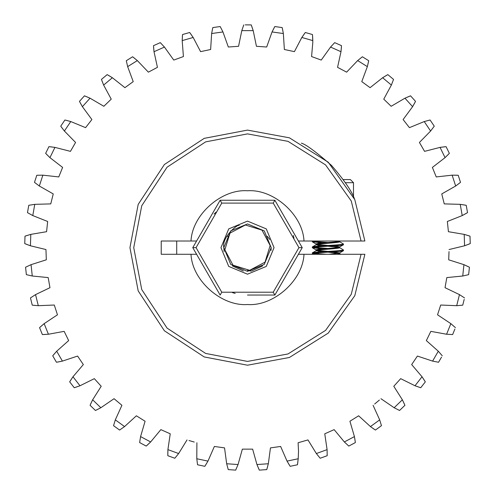 <?xml version="1.0" encoding="UTF-8"?>
<svg xmlns="http://www.w3.org/2000/svg" width="495" height="495" viewBox="0 0 495 495"><rect width="100%" height="100%" fill="white"/><g stroke="black" fill="none" stroke-linecap="round" stroke-linejoin="round"><path stroke-width="0.74" d="M249.622 270.307L232.984 265.172L224.848 249.777L229.977 233.139L245.378 224.996L262.016 230.132L270.152 245.526L265.023 262.164L249.622 270.307M361.072 254.288L364.871 254.288L354.791 295.694L328.247 333.092L289.408 357.483L247.5 365.205L204.231 356.951L164.377 330.778L138.198 290.924L129.944 247.649L138.198 204.379L164.377 164.526L204.231 138.352L247.5 130.098L289.408 137.82L328.247 162.212L354.791 199.609L364.871 241.016L361.072 241.016L351.264 201.007L325.561 164.897L288.01 141.347L247.5 133.885L205.623 141.873L167.056 167.211L141.725 205.778L133.737 247.649L141.725 289.526L167.056 328.092L205.623 353.43L247.5 361.412L288.01 353.956L325.561 330.406L351.264 294.296L361.072 254.288L303.992 254.288C302.853 280.455 273.617 306.454 247.5 304.53C221.383 306.454 192.147 280.455 191.008 254.288L196.595 254.288M298.405 254.288L303.992 254.288L298.405 254.288M247.5 295.051L274.867 295.051L247.5 295.051M192.796 254.288L161.228 254.288L161.228 241.016L191.008 241.016C192.147 214.849 221.383 188.849 247.5 190.767C273.617 188.849 302.853 214.849 303.992 241.016L298.405 241.016M302.204 241.016L361.072 241.016M191.008 241.016L196.595 241.016L191.008 241.016M354.439 198.835C351.852 191.243 344.198 180.1 331.483 165.392C315.767 151.674 305.724 144.262 301.35 143.154M273.228 203.092L274.867 200.252L220.133 200.252L274.867 200.252L302.235 247.649L274.867 295.051L273.228 292.211L298.949 247.649L273.228 203.092L221.772 203.092L196.051 247.649L221.772 292.211L273.228 292.211M312.357 241.016L312.345 241.783L317.351 241.016M339.471 241.647L343.443 244.01C344.415 244.994 311.374 245.978 312.345 246.968L312.345 247.71C311.374 246.72 344.415 245.737 343.443 244.747L339.595 246.968C340.325 247.958 315.464 248.942 316.194 249.932L316.194 250.674L312.438 252.79L312.345 253.638C311.374 252.648 344.415 251.664 343.443 250.674L339.471 253.038L329.076 254.288M322.728 245.798L317.765 245.242L316.317 244.604L312.345 246.968M343.443 244.01L343.443 244.747M339.471 247.568L343.443 249.932C344.415 250.922 311.374 251.906 312.345 252.896M343.443 249.932L343.443 250.674M313.483 241.418L327.894 242.525M322.728 242.952L312.345 241.783M313.483 247.339L327.894 248.453M322.728 248.88L312.345 247.71M313.483 253.267L326.323 254.288M316.008 254.288L312.345 253.638M336.841 254.288L339.595 253.638L339.471 253.038M322.728 251.726L316.194 250.674C315.464 249.684 340.325 248.7 339.595 247.71L339.595 246.968L338.029 246.479L333.061 245.916M339.595 241.046C340.325 242.036 315.464 243.02 316.194 244.01L316.194 244.747C315.464 243.757 340.325 242.773 339.595 241.783L339.768 241.016M338.741 253.267L327.894 252.153M317.048 250.303L327.894 251.417M333.061 251.844L339.595 252.896M338.741 247.339L327.894 246.232M317.048 244.375L327.894 245.489M343.344 179.58L350.38 179.58L353.492 182.692L345.479 182.692M353.492 182.692L353.492 196.806M220.956 247.649L228.727 228.882L247.5 221.104L266.273 228.882L274.044 247.649L266.273 266.421L247.5 274.199L228.727 266.421L220.956 247.649M271.037 250.439L271.198 247.649L264.262 230.893L247.5 223.95L230.738 230.893L223.802 247.649L224.124 251.559L223.802 247.649C221.475 237.402 237.934 223.635 239.196 225.454M216.117 212.126L214.032 214.088M293.956 238.237L293.306 235.447M232.427 265.939L243.373 270.988M251.058 271.087L247.5 270.406L251.627 270.988L262.573 265.939M232.427 292.594L235.168 293.417M223.802 247.649L230.738 264.41L247.5 271.353L264.262 264.41L271.198 247.649M221.772 292.211L220.133 295.051L192.765 247.649L220.133 200.252L221.772 203.092M196.051 247.649L192.765 247.649M302.235 247.649L298.949 247.649M282.459 28.772L283.357 33.536L284.371 49.5L294.414 51.635L301.832 37.459L305.316 32.497L312.481 34.551L312.821 42.112L311.584 56.56L321.236 60.074L311.584 56.56M282.193 27.584L283.357 33.536L272.052 31.946L274.812 26.544L282.193 27.584M304.586 33.474L301.832 37.459L312.809 40.609L312.58 35.77M349.916 421.239L358.628 415.8L349.916 421.239L354.426 436.59L344.347 441.948L348.783 446.082L344.347 441.948L334.144 429.629L324.763 433.806L327.09 449.633L327.189 455.697L325.797 456.229M176.709 241.016L176.709 254.288M318.291 254.288L318.415 252.778M318.464 252.035L318.563 250.068M318.582 249.325L318.601 246.838M327.09 449.633L316.361 453.538L320.185 458.246L316.361 453.538L307.97 439.919L298.101 442.747L298.528 451.298L298.207 458.747L287.038 461.117L280.628 446.459L270.456 447.888L280.628 446.459M160.856 429.629L170.237 433.806L160.856 429.629L150.653 441.948L146.217 446.082L144.887 445.401M194.25 442.041L188.991 440.525M214.372 446.459L224.544 447.888L214.372 446.459L207.962 461.117L204.831 466.315L197.542 464.762L196.793 458.747L196.899 442.747M379.399 400.047L374.678 404.013M393.797 386.286L400.672 378.656L393.797 386.286L402.361 399.799L404.922 405.3L399.558 410.479L394.15 407.732L380.946 398.698M426.344 340.591L430.848 331.359L426.344 340.591L438.304 351.221L442.276 355.8L438.304 351.221L432.593 361.109L417.409 356.066L411.667 364.58L422.031 376.769L425.329 381.855L420.738 387.733L415.002 385.76L400.672 378.656M445.03 287.694L446.818 277.584L445.03 287.694L459.459 294.618L464.539 297.922L459.459 294.618L456.699 305.693L440.711 305.031L437.537 314.795L450.858 323.656L455.431 327.64L450.858 323.656L446.583 334.243L430.848 331.359M449.014 251.602L448.718 259.231M444.244 203.891L441.757 193.922L444.244 203.891L460.232 204.342L466.222 205.301L467.521 212.64L462.219 215.585L447.344 221.482L448.421 231.697L464.192 234.376L469.99 236.152L470.064 237.643M409.433 127.648L403.109 119.555L409.433 127.648L424.227 121.56L430.087 119.994L424.227 121.56L430.613 131.026L419.426 142.461L424.562 151.359L440.055 147.386L446.075 146.65L449.349 153.351L445.061 157.645L432.389 167.415L436.237 176.932L452.139 175.162L458.203 175.267L460.505 182.364L455.666 186.015L441.757 193.922M370.087 87.665L361.777 81.625L370.087 87.665L382.629 77.734L387.826 74.615L393.544 79.41L391.372 85.072L383.767 99.149L391.155 106.283L404.96 98.196L410.547 95.826L415.534 101.37L412.601 106.673L403.109 119.555M266.675 47.013L256.435 46.301L266.675 47.013L272.052 31.946L274.224 27.615M133.223 81.625L124.913 87.665L133.223 81.625L127.654 66.627L126.293 60.718L127.654 66.627L137.338 60.582L148.376 72.159L157.441 67.339L154.013 51.709L153.493 45.67L160.306 42.638L164.445 47.068L173.764 60.074L183.416 56.56L182.191 40.609L182.519 34.551L183.942 34.124M91.891 119.555L85.567 127.648L91.891 119.555L82.399 106.673L79.466 101.37L84.453 95.826L90.041 98.196L103.845 106.283L111.233 99.149L103.628 85.072L101.456 79.404L107.174 74.615L112.371 77.734L124.913 87.665M62.611 167.415L58.763 176.932L62.611 167.415L49.939 157.645L45.651 153.351L48.925 146.65L54.945 147.386L70.439 151.359L75.574 142.461L64.387 131.026L60.743 126.182L64.913 119.994L70.773 121.56L85.567 127.648M47.656 221.482L46.58 231.697L47.656 221.482L32.781 215.585L27.479 212.64L32.781 215.585L34.768 204.342L50.756 203.891L53.243 193.922L39.334 186.015L34.495 182.364L39.334 186.015L42.861 175.162L58.763 176.932M77.591 356.066L83.333 364.58L77.591 356.066L62.407 361.109L56.455 362.26L52.724 355.8L56.696 351.221L68.656 340.591L64.152 331.359L48.417 334.243L42.36 334.552L39.569 327.64L44.142 323.656L57.463 314.795L54.289 305.031L38.301 305.693L32.262 305.161L31.884 303.713M114.054 398.698L121.918 405.3L114.054 398.698L100.85 407.732L95.442 410.479L90.078 405.3L92.639 399.799L101.203 386.286L94.328 378.656L79.998 385.76L74.262 387.733L73.328 386.57M114.747 426.566L113.553 425.675L115.316 419.871L121.918 405.3M147.133 445.277L150.653 441.948L140.574 436.59L139.633 442.579L140.574 436.59L145.084 421.239L136.373 415.8L124.554 426.579L119.586 430.056L124.554 426.579L115.316 419.871L113.553 425.675L119.586 430.056M96.544 409.959L100.85 407.732L92.639 399.799L90.56 404.18M75.426 387.368L79.998 385.76L72.969 376.769L83.333 364.58M70.302 380.816L72.969 376.769L69.671 381.855L74.262 387.733M57.655 362.062L62.407 361.109L56.696 351.221L53.497 354.859M43.579 334.527L48.417 334.243L44.142 323.656L40.466 326.811M40.107 329.033L39.569 327.64M33.474 305.297L38.301 305.693L35.541 294.618L49.97 287.694L48.182 277.584L32.262 276.012L26.353 274.645L32.262 276.012L31.067 264.658L46.313 259.813L45.961 249.548L30.412 245.78L24.75 243.602L25.01 236.152L30.808 234.376L46.58 231.697M30.461 297.922L35.541 294.618L30.461 297.922L32.262 305.161M25.573 267.226L31.067 264.658L25.573 267.226L26.353 274.645M25.876 244.072L30.412 245.78L30.808 234.376L26.167 235.762M24.936 237.643L25.01 236.152M28.778 205.301L34.768 204.342L28.778 205.301L27.479 212.64M36.797 175.267L42.861 175.162L36.797 175.267L34.495 182.364M46.493 154.242L49.939 157.645L54.945 147.386L50.137 146.761M61.448 127.172L64.387 131.026L70.773 121.56L66.095 120.279M80.023 102.453L82.399 106.673L90.041 98.196L85.592 96.271M101.865 80.555L103.628 85.072L112.371 77.734L108.232 75.209M106.017 75.556L107.174 74.615M133.588 57.507L137.338 60.582L132.617 56.77L126.293 60.718M153.561 46.889L154.013 51.709L164.445 47.068L160.306 42.638L158.932 43.226M182.42 35.77L182.191 40.609L193.168 37.459L200.586 51.635L210.629 49.5L211.643 33.536L212.807 27.584L220.188 26.544L222.948 31.946L228.325 47.013L238.565 46.301L241.795 30.628L243.769 24.899L241.795 30.628L253.205 30.628L256.435 46.301M190.414 33.474L193.168 37.459L189.684 32.497L182.519 34.551M212.541 28.772L211.643 33.536L222.948 31.946L220.188 26.544M251.658 26.037L253.205 30.628L251.231 24.899L245.26 24.874M321.236 60.074L330.555 47.068L334.694 42.638L330.555 47.068L340.987 51.709L337.559 67.339L346.624 72.159L357.662 60.582L362.383 56.77L357.662 60.582L367.346 66.627L361.777 81.625M341.439 46.889L340.987 51.709L341.507 45.67L334.694 42.638M368.466 61.912L367.346 66.627L368.707 60.718L362.383 56.77M386.768 75.209L382.629 77.734L391.372 85.072L393.544 79.41M409.408 96.271L404.96 98.196L412.601 106.673L414.977 102.453M434.257 126.182L430.613 131.026L434.257 126.182L430.087 119.994M444.863 146.761L440.055 147.386L445.061 157.645L448.507 154.242M456.984 175.211L452.139 175.162L455.666 186.015L460.505 182.364M465.028 205.072L460.232 204.342L462.219 215.585L466.469 213.265M468.833 235.762L464.192 234.376L464.588 245.78L449.039 249.548M469.124 244.072L464.588 245.78L470.25 243.602L469.99 236.152M448.687 259.813L463.933 264.658L469.427 267.226L468.647 274.645L462.738 276.012L446.818 277.584M468.338 266.681L463.933 264.658L462.738 276.012L468.647 274.645M462.738 305.161L456.699 305.693L462.738 305.161L464.199 299.376M452.64 334.552L446.583 334.243L452.64 334.552L454.893 329.033M438.545 362.26L432.593 361.109L438.545 362.26L441.546 357.099M424.698 380.816L422.031 376.769L415.002 385.76L419.574 387.368M421.672 386.57L420.738 387.733M404.44 404.18L402.361 399.799L394.15 407.732L399.558 410.479M373.082 405.3L379.684 419.871L381.447 425.675L379.684 419.871L370.446 426.579L358.628 415.8M374.399 429.388L370.446 426.579L375.414 430.056L381.447 425.675M355.212 441.373L354.426 436.59L355.367 442.579L348.783 446.082M327.207 454.088L327.207 454.41M289.507 465.288L287.038 461.117L290.169 466.315L297.458 464.762L298.207 458.747L297.644 463.561M270.456 447.888L268.333 463.747L266.756 469.607L265.271 469.73M267.108 468.437L268.333 463.747L256.948 464.545L252.636 449.138L242.364 449.138L238.052 464.545L235.682 470.126L238.052 464.545L226.667 463.747L224.544 447.888M258.811 469.019L256.948 464.545L259.318 470.126L266.756 469.607M228.245 469.607L226.667 463.747L228.245 469.607L235.682 470.126M205.493 465.288L207.962 461.117L196.793 458.747L197.542 464.762L198.996 465.096M187.03 439.919L178.639 453.538L174.815 458.246L178.639 453.538L167.91 449.633L170.237 433.806M167.793 454.478L167.91 449.633L167.811 455.697L174.815 458.246M169.203 456.229L167.811 455.697M415.534 101.37L410.547 95.826M320.185 458.246L327.189 455.697M139.633 442.579L146.217 446.082M318.588 246.102L318.514 244.153M318.477 243.416L318.372 241.9M226.586 236.505L227.793 236.276M269.726 239.425L267.207 236.276M339.595 253.564L340.832 254.288M312.438 253.743L313.378 254.288M312.438 247.816L316.317 250.074M312.438 241.894L316.317 244.146"/></g></svg>
